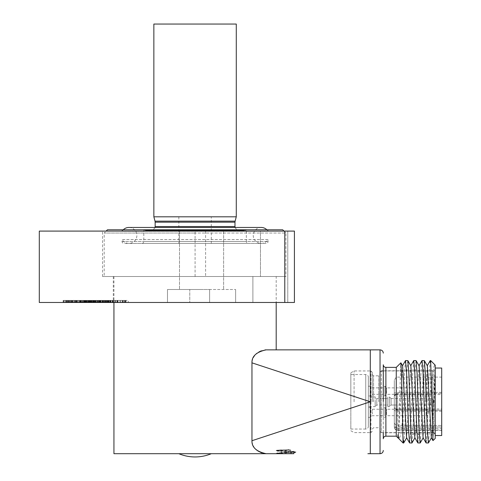 <?xml version="1.0" encoding="UTF-8"?>
<svg xmlns="http://www.w3.org/2000/svg" width="481" height="481" viewBox="0 0 481 481"><rect width="100%" height="100%" fill="white"/><g stroke="black" fill="none" stroke-linecap="round" stroke-linejoin="round"><path stroke-width="0.36" stroke-dasharray="2.4 1.8" d="M104.816 302.483L125.992 302.483L95.436 302.483L112.127 302.483L98.701 302.483L104.816 302.483L104.828 300.427L85.636 300.427L85.636 302.483L63.167 302.483L93.987 302.483L85.642 302.483L85.642 300.427L93.987 300.427L65.356 300.427L95.899 300.427L85.865 300.427L85.865 302.483L95.899 302.483L65.356 302.483L85.865 302.483M87.56 302.483L87.56 300.427M39.304 231.09L294.42 231.09L260.468 231.09L260.468 276.521L259.319 276.521L285.93 276.521L252.892 276.521L252.892 302.483L252.892 276.521L113.294 276.521L260.468 276.521L260.468 231.09L294.42 231.09L294.42 302.483L39.304 302.483M94.312 302.483L76.659 302.483L94.312 302.483L94.312 300.427L76.659 300.427L94.312 300.427M82.185 302.483L67.039 302.483L97.33 302.483L82.185 302.483L82.185 300.427L97.33 300.427L82.185 300.427M98.821 302.483L117.322 302.483L90.801 302.483L98.821 302.483L98.821 300.427L95.557 300.427L125.992 300.427L104.828 300.427M128.259 302.483L104.599 302.483L128.259 302.483L128.259 300.427L104.599 300.427L128.259 300.427M209.62 289.502L209.62 302.483L209.62 289.502L195.07 289.502L235.63 289.502L209.62 289.502M201.557 289.502L167.484 289.502L201.557 289.502M189.779 289.502L167.484 289.502L195.07 289.502L189.779 289.502L189.779 302.483L189.779 289.502M276.196 276.521L113.943 276.521L276.196 276.521L276.196 302.483M104.203 276.521L259.319 276.521L104.203 276.521L104.203 233.038L195.07 233.038L104.203 233.038L106.151 231.09M260.468 276.521L102.579 276.521L260.468 276.521M283.982 231.09L285.93 233.038L195.07 233.038L285.93 233.038L285.93 276.521M107.449 229.792L282.684 229.792M268.085 229.792L122.054 229.792L268.085 229.792L268.085 231.331A7.985 7.985 0 0 0 266.877 229.792M123.256 229.792A7.985 7.985 0 0 0 122.054 231.331L268.085 231.331L122.054 231.331L122.054 229.792M268.085 239.544L122.054 239.544A7.985 7.985 0 0 0 136.881 235.437A7.985 7.985 0 0 0 128.902 227.453L261.237 227.453A7.985 7.985 0 0 0 253.253 235.437A7.985 7.985 0 0 0 268.085 239.544L122.054 239.544L122.054 241.474A1.948 1.948 0 0 0 124.002 243.422L266.137 243.422A1.948 1.948 90 0 0 268.085 241.474L268.085 239.544M266.137 243.422L124.002 243.422M248.286 243.422L141.847 243.422L248.286 243.422A1.948 1.948 0 0 1 246.344 241.474L143.801 241.474L143.795 230.122L195.07 230.122L143.795 230.122L146.068 230.441L244.071 230.441L146.068 230.441M141.847 243.422A1.948 1.948 -90 0 0 143.795 241.474L246.344 241.474L246.344 230.122L195.07 230.122L246.344 230.122L244.071 230.441M195.07 230.441L151.256 230.441L195.07 230.441M236.279 216.811L153.854 216.811M153.854 24.05L236.279 24.05M205.597 231.09L205.597 276.521L205.597 231.09M195.076 276.521L195.076 231.09L195.076 276.521M276.16 453.577L295.941 452.122L276.16 450.577L279.377 450.108L278.222 450.613L285.93 450.919L295.46 452.002L293.975 451.268L282.203 452.098L280.651 452.717L277.146 453L288.732 453.703M266.107 349.861L276.196 349.861M113.943 276.521L113.943 302.483M277.423 450.168L276.172 450.42M288.786 453.703L278.739 453.703M276.19 453.499L277.122 452.958L279.732 453.198M295.941 452.032L293.975 452.898L282.227 452.062L279.834 451.106L276.93 451.094L276.19 450.667M290.464 449.753L278.938 449.957M279.377 450.108L277.705 450.18L280.02 449.837M279.846 451.016A8.417 1.383 180 0 1 277.874 450.457A8.417 1.383 0 0 1 278.072 450.366L277.79 450.408A8.417 1.383 180 0 0 277.874 450.457A8.417 1.383 0 0 0 277.513 450.859A8.417 1.383 0 0 0 277.892 451.268L279.846 451.016L278.204 450.3L281.872 450.06M295.538 452.344L292.953 453.475L294.047 453.475L293.723 453.703L281.066 453.703L281.066 450.378L290.801 450.378L281.066 450.378L281.066 453.703L280.309 453.703L293.723 453.703L276.196 453.517M290.801 450.378L290.801 453.703L291.552 453.703L278.144 453.703L290.801 453.703L290.801 450.378M288.828 449.501L279.046 450.24M278.222 450.613L277.248 450.877L277.892 451.268M292.953 453.475L290.56 453.703L292.189 453.703M282.305 453.703L280.267 453.703M266.107 453.703L113.943 453.703M211.291 453.703L178.842 453.703L211.291 453.703M292.195 453.703L293.849 453.703M252.014 441.955L253.132 445.851M253.8 447.005L255.85 449.392M256.818 450.216L257.792 450.919M261.664 452.868L265.175 453.661M370.304 451.286L370.304 432.611M370.304 395.22L370.304 408.279M370.304 352.008L370.304 401.785L251.96 362.842L251.96 440.722L370.304 401.785L370.304 370.953M252.014 361.61L253.132 357.714M254.677 355.393L255.832 354.184M256.956 353.246L258.862 351.984M261.309 350.823L264.965 349.921M383.285 401.419L383.285 364.79M433.032 440.632L435.209 369.973L435.209 434.235L432.678 432.774L432.678 370.791L432.678 432.774L383.285 432.774L383.285 401.358M435.209 369.33L435.209 401.785L435.209 369.33L432.678 370.791L383.285 370.791L383.285 438.78M396.266 367.382L396.266 436.183M402.627 365.837L398.28 438.125L400.841 362.812M403.078 442.995L403.078 414.201L401.142 433.279L399.152 439.069M419.113 365.837L417.34 391.732L415.734 430.868L414.826 437.734M410.87 365.831L406.583 437.728M403.751 442.917L404.737 430.02L406.758 372.679L407.792 360.57M411.989 442.923L412.74 435.064L415.001 372.679L416.035 360.57M413.696 360.66L412.716 373.581L410.696 430.886L409.662 442.995M428.469 442.935L429.461 430.152L430.663 395.316C432.142 374.062 433.652 364.009 435.209 365.163L435.209 365.362M435.209 366.756L432.407 427.609L431.325 437.752M427.356 365.837L423.07 437.728M420.244 442.905L421.23 429.972L423.244 372.679L424.278 360.57M430.182 360.666L429.196 373.647L427.182 430.886L426.148 442.995M430.663 360.57L430.663 395.316M435.209 434.235L435.209 438.456M435.209 369.973L435.209 367.508M421.939 360.666L420.953 373.623L418.735 435.064L417.905 442.995M405.453 360.672L404.467 373.629L403.084 414.201M383.285 405.026L383.285 398.539L383.285 405.026L387.83 405.026L387.83 398.539L387.83 405.026L387.83 398.539L376.797 398.539L376.797 405.026L376.797 398.539L375.174 396.915L375.174 401.785L375.174 396.915L368.356 396.915L368.356 401.785L368.356 396.915M383.285 387.662L383.285 395.971L383.285 387.662M383.285 409.018L383.285 417.328L383.285 409.018M383.285 398.539L387.83 398.539L387.83 405.026L376.797 405.026L375.174 406.649L375.174 401.785L375.174 406.649L368.356 406.649L368.356 401.785L368.356 406.649M394.318 405.026L391.071 405.026L391.071 401.785L391.071 405.026L389.454 406.649L387.83 406.649L387.83 396.915L387.83 406.649L389.454 406.649L389.454 396.915L387.83 396.915L387.83 406.649L387.83 396.915L389.454 396.915L389.454 406.649L389.454 401.785L389.454 406.649L391.071 405.026L391.071 398.539L391.071 405.026L430.663 405.026L430.663 398.539L391.071 398.539L391.071 401.785L391.071 398.539L389.454 396.915L391.071 398.539L394.318 398.539L394.318 405.026L394.318 398.539M433.261 399.837A3.247 3.247 0 0 0 430.663 398.539L430.663 405.026A3.247 3.247 0 0 0 433.261 403.727L433.261 399.837L433.261 403.727M384.908 394.546L384.908 386.237L384.908 394.546M386.532 393.398L386.532 387.86L386.532 393.398M426.124 393.398L426.124 387.86L426.124 393.398M428.715 389.724L428.715 393.049L428.715 389.724M384.908 415.903L384.908 407.593L384.908 415.903M386.532 414.754L386.532 409.217L386.532 414.754M426.124 414.754L426.124 409.217L426.124 414.754M428.715 411.087L428.715 414.412L428.715 411.087M294.047 453.703L287.271 453.475M294.883 452.344L280.651 452.717M279.858 453.15A8.417 1.383 0 0 0 279.239 453.264M277.519 453.264A8.417 1.383 180 0 1 277.898 452.892M282.203 452.098A8.417 1.383 0 0 0 285.93 452.242A8.417 1.383 0 0 0 293.975 451.268M294.342 451.623L295.454 452.158M282.227 452.062A8.417 1.383 180 0 1 285.93 451.924A8.417 1.383 180 0 1 293.975 452.898M281.866 450.865L279.834 451.106M278.204 450.3L277.705 450.18M285.93 453.703L281.066 453.703L281.066 452.952L281.066 453.703L285.93 453.703L285.93 450.132L285.93 453.703L290.801 453.703L290.801 452.952L290.801 453.703L285.93 453.703M290.801 452.952L291.552 453.703M125.992 302.483L125.992 300.427M125.613 300.427L125.613 302.483M125.451 302.483L125.451 300.427M124.471 302.483L124.471 300.427M122.246 302.483L122.246 300.427M122.763 302.483L122.757 300.427M122.811 302.483L122.817 300.427M122.402 302.483L122.402 300.427M120.659 302.483L120.659 300.427M117.995 302.483L117.995 300.427M115.296 302.483L115.296 300.427M113.919 302.483L113.931 300.427M112.079 302.483L112.091 300.427M110.696 302.483L110.696 300.427M108.79 302.483L108.79 300.427M107.774 302.483L107.774 300.427M108.159 302.483L108.159 300.427M110.347 302.483L110.347 300.427M112.127 302.483L112.127 300.427L90.801 300.427L117.322 300.427L63.167 300.427L112.127 300.427L112.127 302.483M110.221 302.483L110.221 300.427M108.441 302.483L108.441 300.427M102.97 302.483L102.988 300.427L102.982 302.483M100.192 302.483L100.192 300.427M99.242 302.483L99.242 300.427M98.701 302.483L98.701 300.427M99.086 302.483L99.086 300.427M100.83 302.483L100.83 300.427M102.609 302.483L102.609 300.427M105.303 302.483L105.303 300.427M107.588 302.483L107.588 300.427M109.909 302.483L109.909 300.427M109.794 302.483L109.782 300.427M106.121 302.483L106.103 300.427M103.373 302.483L103.373 300.427M99.783 302.483L99.783 300.427M98.894 302.483L98.894 300.427L98.9 302.483M96.26 302.483L96.26 300.427M95.436 302.483L95.436 300.427M95.563 302.483L95.563 300.427L95.557 302.483M97.018 302.483L97.018 300.427M97.974 302.483L97.974 300.427M100.319 302.483L100.319 300.427M102.633 302.483L102.633 300.427M105.838 302.483L105.838 300.427M104.569 302.483L104.569 300.427M105.111 302.483L105.111 300.427M106.566 302.483L106.566 300.427M108.472 302.483L108.472 300.427M110.341 302.483L110.341 300.427M112.662 302.483L112.662 300.427M114.947 302.483L114.947 300.427M117.677 302.483L117.677 300.427M119.925 302.483L119.925 300.427M123.485 302.483L123.485 300.427M124.783 302.483L124.783 300.427M99.555 300.427L99.555 302.483M91.101 302.483L91.101 300.427M89.057 302.483L89.057 300.427M86.129 302.483L86.129 300.427M83.484 302.483L83.484 300.427M80.243 302.483L80.243 300.427L66.444 300.427L80.231 300.427L80.231 302.483L66.444 302.483L76.924 302.483L76.918 300.427L76.924 302.483L90.705 302.483L80.231 302.483M77.868 302.483L77.868 300.427M76.659 302.483L76.659 300.427M77.766 302.483L77.766 300.427M79.497 302.483L79.497 300.427M80.946 302.483L80.946 300.427M83.562 302.483L83.562 300.427M88.805 302.483L88.805 300.427M92.015 302.483L92.015 300.427M94.066 302.483L94.066 300.427M96.994 302.483L96.994 300.427M99.633 302.483L99.633 300.427M102.874 302.483L102.874 300.427M105.249 302.483L105.249 300.427M106.457 302.483L106.457 300.427L106.451 302.483M106.205 302.483L106.205 300.427M105.351 302.483L105.351 300.427M103.619 302.483L103.619 300.427M102.17 302.483L102.17 300.427M93.404 302.483L93.404 300.427M89.61 300.427L89.61 302.483M84.921 302.483L84.921 300.427M82.858 302.483L82.858 300.427M80.784 302.483L80.784 300.427M79.87 302.483L79.87 300.427M80.141 302.483L80.141 300.427M82.443 302.483L82.443 300.427M89.719 302.483L89.719 300.427M93.512 302.483L93.512 300.427M98.202 302.483L98.202 300.427M100.264 302.483L100.264 300.427M102.339 302.483L102.339 300.427M103.247 302.483L103.247 300.427M100.679 302.483L100.679 300.427M97.481 302.483L97.481 300.427M85.865 300.427L98.821 300.427M76.689 300.427L76.689 302.483L92.55 302.483L80.062 302.483L80.062 300.427L80.062 302.483L68.711 302.483L76.689 302.483L76.713 300.427M74.651 302.483L74.651 300.427M71.819 302.483L71.819 300.427M69.498 302.483L69.498 300.427M66.913 302.483L66.913 300.427M65.494 302.483L65.494 300.427M65.356 302.483L65.356 300.427M66.643 302.483L66.643 300.427M68.188 302.483L68.188 300.427M70.503 302.483L70.503 300.427M72.306 302.483L72.306 300.427M75.397 302.483L75.397 300.427M81.217 302.483L81.193 300.427L81.199 302.483M84.572 300.427L84.572 302.483L84.542 300.427M86.604 302.483L86.604 300.427M89.442 302.483L89.442 300.427M91.763 302.483L91.763 300.427M94.342 302.483L94.342 300.427M95.767 302.483L95.767 300.427M95.917 300.427L95.893 302.483L95.899 300.427M94.619 302.483L94.619 300.427M93.073 302.483L93.073 300.427M90.759 302.483L90.759 300.427M88.955 302.483L88.955 300.427M76.064 300.427L76.064 302.483M71.681 302.483L71.681 300.427M70.004 302.483L70.004 300.427M68.711 302.483L68.711 300.427L68.711 302.483M69.607 302.483L69.607 300.427L69.595 302.483M72.956 302.483L72.956 300.427M85.191 302.483L85.191 300.427M89.574 302.483L89.574 300.427M91.252 302.483L91.252 300.427L91.24 302.483M92.544 302.483L92.544 300.427M92.55 302.483L92.55 300.427M91.649 302.483L91.649 300.427M88.306 302.483L88.306 300.427M74.741 302.483L74.741 300.427M80.64 300.427L80.64 302.483M71.513 302.483L71.513 300.427M67.069 302.483L67.069 300.427M65.248 302.483L65.248 300.427M63.528 302.483L63.528 300.427M63.167 302.483L63.167 300.427M64.117 302.483L64.117 300.427M66.336 302.483L66.336 300.427M68.446 302.483L68.446 300.427M71.17 302.483L71.17 300.427M73.184 302.483L73.184 300.427M76.515 302.483L76.515 300.427M82.413 302.483L82.413 300.427M90.085 302.483L90.085 300.427M91.907 302.483L91.907 300.427M93.627 302.483L93.627 300.427M93.987 302.483L93.987 300.427M93.031 302.483L93.031 300.427L93.037 302.483M90.819 302.483L90.819 300.427M88.702 302.483L88.702 300.427M85.985 302.483L85.985 300.427M83.965 302.483L83.965 300.427M75.643 302.483L75.643 300.427M71.759 300.427L71.759 302.483M81.511 302.483L81.511 300.427M72.938 302.483L72.938 300.427M68.807 302.483L68.807 300.427M67.352 302.483L67.352 300.427M66.444 302.483L66.444 300.427M66.859 302.483L66.859 300.427M68.019 302.483L68.019 300.427M85.396 302.483L85.396 300.427M89.135 302.483L89.135 300.427L89.141 302.483M90.296 302.483L90.296 300.427M90.705 302.483L90.705 300.427M89.803 302.483L89.803 300.427M88.348 302.483L88.348 300.427M84.211 302.483L84.211 300.427M80.111 300.427L80.111 302.483M84.65 302.483L84.65 300.427M86.267 302.483L86.267 300.427M88.053 302.483L88.053 300.427M88.991 302.483L88.991 300.427M88.474 302.483L88.474 300.427M84.403 302.483L84.403 300.427M97.33 302.483L97.33 300.427M95.972 302.483L95.972 300.427M67.039 302.483L67.039 300.427M72.469 302.483L72.469 300.427M74.218 302.483L74.218 300.427M76.972 302.483L76.972 300.427M80.706 300.427L71.477 300.427L80.706 300.427L80.706 302.483L71.477 302.483L80.706 302.483M85.011 302.483L85.011 300.427M71.477 302.483L71.477 300.427M75.776 302.483L75.776 300.427M77.068 302.483L77.068 300.427M78.752 302.483L78.752 300.427M80.826 302.483L80.826 300.427M82.672 302.483L82.672 300.427M84.295 302.483L84.295 300.427M85.071 302.483L85.071 300.427M101.142 300.427L101.142 302.483M97.378 302.483L97.378 300.427L97.384 302.483M93.867 302.483L93.867 300.427M91.546 302.483L91.546 300.427M90.909 302.483L90.909 300.427M90.801 302.483L90.801 300.427M91.991 302.483L91.991 300.427M95.004 302.483L95.004 300.427M97.216 302.483L97.216 300.427M101.226 302.483L101.226 300.427M103.686 302.483L103.686 300.427M106.283 302.483L106.283 300.427M109.939 302.483L109.939 300.427M112.813 302.483L112.813 300.427M115.44 302.483L115.44 300.427M116.769 302.483L116.769 300.427M117.322 302.483L117.322 300.427M116.823 302.483L116.823 300.427M115.41 302.483L115.41 300.427M112.314 302.483L112.314 300.427M109.854 302.483L109.854 300.427M106.343 302.483L106.343 300.427M102.555 302.483L102.555 300.427M100.066 302.483L100.066 300.427M102.387 302.483L102.387 300.427M104.353 302.483L104.353 300.427M107.089 302.483L107.089 300.427M109.163 302.483L109.163 300.427M112.259 302.483L112.259 300.427M113.282 302.483L113.282 300.427M113.396 302.483L113.396 300.427M112.59 302.483L112.59 300.427M111.015 302.483L111.015 300.427M108.664 302.483L108.664 300.427M104.377 302.483L104.377 300.427M102.056 302.483L102.056 300.427M99.982 302.483L99.982 300.427M93.729 302.483L93.729 300.427M87.428 302.483L87.428 300.427M86.875 302.483L86.875 300.427M87.368 302.483L87.368 300.427M88.396 302.483L88.396 300.427M90.326 302.483L90.326 300.427M92.791 302.483L92.791 300.427M99.158 302.483L99.176 300.427M107.455 300.427L107.455 302.483M125.403 302.483L125.403 300.427M104.599 302.483L104.599 300.427M178.842 216.811L178.842 243.422L211.291 243.422L211.291 216.811L178.842 216.811L211.291 216.811M211.291 243.422L178.842 243.422M441.696 368.031L441.696 435.533M427.026 401.785L427.026 370.953L427.026 401.785M423.917 401.785L423.917 370.953L423.917 401.785M435.209 433.91L433.91 432.611L433.91 401.785L433.91 432.611L381.337 432.611L381.337 401.785L381.337 432.611L380.038 431.313L380.038 401.785L380.038 453.703M380.038 431.313L380.038 349.861M372.252 401.569L372.252 374.525L372.252 401.569M372.252 401.785L372.252 372.252L372.252 401.785M354.082 401.785L354.082 370.953L354.082 401.785M350.835 401.785L350.835 372.829L350.835 401.785M350.835 374.525L350.835 429.04L350.835 374.525L365.764 374.525A2.597 2.597 0 0 1 368.356 377.122L368.356 426.449A2.597 2.597 0 0 1 365.764 429.04L365.764 374.525L365.764 429.04L350.835 429.04M368.356 426.449L368.356 377.122M368.356 412.464L368.356 407.593L368.356 412.464M368.356 395.322L368.356 386.237L368.356 395.322M389.454 401.785L389.454 396.915L389.454 401.785M394.318 426.96L394.318 380.363L394.318 426.96M394.318 389.484L394.318 394.348L394.318 389.484M394.318 410.84L394.318 415.71L394.318 410.84M397.565 429.99C395.647 429.876 394.564 428.872 394.318 426.972L397.565 428.385L394.318 426.972L397.565 426.984L397.565 428.385L441.696 428.385L441.696 429.99L441.696 428.385L397.565 428.385L397.565 426.984L394.318 426.984C394.558 428.866 395.641 429.87 397.565 429.99L397.565 428.385L397.565 429.99L441.696 429.99L441.696 430.339L441.696 429.99L397.565 429.99M441.696 377.122L441.696 393.344L397.565 393.344L441.696 393.344L441.696 410.221L397.565 410.221L394.438 407.846L394.318 406.974C394.564 408.219 395.647 408.898 397.565 409.006L397.565 394.558C395.635 394.667 394.552 395.346 394.318 396.591A3.247 3.247 180 0 1 397.565 393.344L397.565 425.432A3.247 3.114 0 0 1 394.318 422.318A3.247 3.114 0 0 0 397.565 425.432L397.565 410.221L441.696 410.221L441.696 377.122L397.565 377.122C396.747 376.479 395.665 377.561 394.318 380.363M394.318 396.591L394.438 395.713L397.565 393.344L397.565 394.558L441.696 394.558M397.565 410.221A3.247 3.247 0 0 1 394.318 406.974A3.247 3.247 0 0 0 397.565 410.221L397.565 409.006L441.696 409.006M441.696 425.432L441.696 426.984L441.696 425.432L397.565 425.432L441.696 425.432M386.532 392.724L386.532 387.86L386.532 392.724M384.908 386.886L384.908 395.971L384.908 386.886M383.285 386.886L383.285 395.971L383.285 386.886M383.285 389.484L383.285 394.348L383.285 389.484M372.252 392.724L372.252 387.86L372.252 392.724M370.629 386.886L370.629 395.971L370.629 386.886M386.532 414.087L386.532 409.217L386.532 414.087M384.908 412.464L384.908 407.593L384.908 412.464M383.285 412.464L383.285 407.593L383.285 412.464M383.285 410.84L383.285 415.71L383.285 410.84M372.252 414.087L372.252 409.217L372.252 414.087M370.629 412.464L370.629 407.593L370.629 412.464M287.77 231.09L287.77 302.483L287.77 231.09M284.788 231.09L284.788 302.483M122.06 241.474L268.085 241.474L122.06 241.474M234.981 226.545L155.153 226.545M155.153 222.168L234.981 222.168M235.119 221.158L155.02 221.158M385.882 436.183L385.882 367.382M412.74 435.064L415.734 430.868L418.735 435.064M433.91 401.785L433.91 370.953L433.91 401.785M381.337 401.497L381.337 370.953L381.337 401.497M378.745 401.785L378.745 375.823L378.745 401.785M373.551 401.785L373.551 375.823L373.551 401.785M370.953 401.978L370.953 432.611L370.953 401.978M370.953 401.785L370.953 370.953L370.953 401.785M441.696 426.984L397.565 426.984L441.696 426.984M441.696 392.346L397.565 392.346A3.247 1.245 180 0 0 394.318 393.584M441.696 411.219L397.565 411.219A3.247 1.245 180 0 1 394.318 409.98M167.484 289.502L167.484 302.483L167.484 289.502M235.63 289.502L235.63 302.483L235.63 289.502M113.294 276.521L113.294 302.483M128.902 243.422L261.237 243.422L128.902 243.422M235.089 227.453L235.468 228.421L238.877 230.441M155.044 227.453L154.672 228.421L151.256 230.441M223.623 231.09L223.623 289.502L223.623 231.09M179.491 231.09L179.491 289.502L179.491 231.09M102.579 276.521L102.579 231.09M276.178 450.463L277.513 450.463L277.513 450.859M281.066 450.463L290.801 450.463M295.623 452.308L295.941 452.122M394.318 387.86L386.532 387.86L384.908 386.237L383.285 386.237L384.908 386.237L386.532 387.86L426.124 387.86A3.247 3.247 0 0 1 428.715 389.159M394.318 394.348L386.532 394.348L384.908 395.971L383.285 395.971L384.908 395.971L386.532 394.348L426.124 394.348A3.247 3.247 0 0 0 428.715 393.049M394.318 415.71L386.532 415.71L384.908 417.328L383.285 417.328L384.908 417.328L386.532 415.71L426.124 415.71A3.247 3.247 0 0 0 428.715 414.412M394.318 409.217L386.532 409.217L384.908 407.593L383.285 407.593L384.908 407.593L386.532 409.217L426.124 409.217A3.247 3.247 0 0 1 428.715 410.515M278.144 453.703L277.116 452.988M295.665 451.893L295.665 452.26M277.753 450.396L276.936 450.968M281.066 452.952L280.309 453.703M383.285 370.953L433.91 370.953L435.209 369.655M381.337 370.953L380.038 372.252M372.252 429.04L373.551 427.741L378.745 427.741L380.038 429.04M372.252 374.525L373.551 375.823L378.745 375.823L380.038 374.525M350.835 430.735L354.082 432.611L370.953 432.611L372.252 431.313M350.835 372.829L354.082 370.953L370.953 370.953L372.252 372.252M441.696 430.339L397.565 430.339C395.592 430.146 394.51 429.064 394.318 427.092M394.318 422.318L394.318 422.991L394.318 422.318M394.438 395.713L395.665 393.957L397.559 393.344M397.559 410.221L395.707 409.638L394.438 407.846M368.356 386.237L370.629 386.237L372.252 387.86L383.285 387.86M383.285 394.348L372.252 394.348L370.629 395.971L368.356 395.971M368.356 417.328L370.629 417.328L372.252 415.71L383.285 415.71M383.285 409.217L372.252 409.217L370.629 407.593L368.356 407.593"/><path stroke-width="0.72" d="M39.304 302.483L294.42 302.483L294.42 231.09L39.304 231.09L39.304 302.483M106.151 231.09L107.449 229.792L282.684 229.792L283.982 231.09M266.877 229.792A7.985 7.985 0 0 0 261.237 227.453L128.902 227.453A7.985 7.985 0 0 0 123.256 229.792M195.07 216.811L236.279 216.811L236.279 24.05L153.854 24.05L153.854 216.811L195.07 216.811M113.943 302.483L113.943 453.703L293.723 453.703M370.304 432.611L370.304 349.867L266.107 349.861C256.421 351.966 251.701 356.295 251.96 362.842L251.96 440.722C251.701 447.27 256.421 451.599 266.107 453.703L276.178 453.703M367.881 349.861L276.196 349.861L276.196 302.483M292.195 453.703L288.786 453.703M288.732 453.703L282.305 453.703M280.267 453.703L278.739 453.703M292.189 453.703L293.849 453.703M211.291 453.703A42.184 42.184 0 0 1 178.842 453.703M370.304 352.008L370.304 349.867L380.038 349.861L380.038 453.703L370.304 453.703L370.304 451.557L370.304 453.697L367.881 453.703M252.014 361.61L251.96 362.842L370.304 401.785L251.96 440.722L252.014 441.955M253.132 445.851L253.8 447.005M255.85 449.392L256.818 450.216M257.792 450.919L261.664 452.868M265.175 453.661L266.107 453.703M370.304 408.279L370.304 451.286M370.304 370.953L370.304 395.22M253.132 357.714L254.677 355.393M255.832 354.184L256.956 353.246M258.862 351.984L261.309 350.823M264.965 349.921L266.107 349.861M383.285 401.419L383.285 370.791M385.882 367.382L385.882 436.183L396.266 436.183L396.266 367.382L385.882 367.382C384.319 367.243 383.453 366.378 383.285 364.79L383.285 401.358M385.882 436.183C384.319 436.321 383.453 437.187 383.285 438.78L383.285 432.774M396.266 367.382L400.889 362.83L401.515 374.555L403.078 442.995L398.965 438.81L397.889 434.842L398.226 438.143L398.508 437.728M417.839 442.935L416.841 430.122L414.82 372.679L413.786 360.57L416.035 360.57L417.099 373.424L419.119 430.886L420.153 442.995L417.839 442.935L414.826 437.734L410.87 365.831L407.864 360.63L408.856 373.412L410.882 430.922L411.399 439.856L411.989 442.923M411.91 442.995L409.596 442.935L406.583 437.728L402.627 365.837L400.889 362.83M398.965 438.804L398.34 437.728L397.889 434.842M403.078 438.925L403.751 442.917M409.596 442.935L408.597 430.164L406.577 372.679L405.543 360.57L407.864 360.63M431.325 437.752L432.978 440.614L430.663 360.57L435.209 365.163L435.209 367.508M431.313 437.728L427.356 365.837L424.344 360.636M426.076 442.929L425.084 430.14L423.058 372.679L422.029 360.57L424.35 360.636L425.342 373.418L427.362 430.886L428.397 442.995L426.076 442.929L423.07 437.728L419.113 365.837L416.107 360.636M428.397 442.995L431.481 437.728M430.663 362.403L430.182 360.666M432.978 440.614L435.209 438.456L435.209 365.163M435.209 435.533L441.696 435.533L441.696 368.031L435.209 368.031M284.788 302.483L284.788 231.09M153.854 216.811L155.02 221.158L235.119 221.158L234.981 222.168L155.153 222.168L155.153 226.545L234.981 226.545L235.089 227.453M234.981 222.168L234.981 226.545M235.119 221.158L236.279 216.811M155.02 221.158L155.153 222.168M155.153 226.545L155.044 227.453M380.038 349.861C382.01 350.054 383.092 351.136 383.285 353.108M380.038 453.703C382.01 453.511 383.092 452.429 383.285 450.463M396.266 436.183L398.226 438.143M414.989 437.734L411.983 442.935M406.752 437.728L403.739 442.935M423.232 437.728L420.226 442.935M430.663 360.57L430.273 360.57M427.194 365.837L430.2 360.63M418.951 365.837L421.957 360.63M410.708 365.837L413.714 360.63M402.465 365.837L405.471 360.636M403.667 442.995L403.078 442.995M381.337 370.953L383.285 370.953"/></g></svg>

